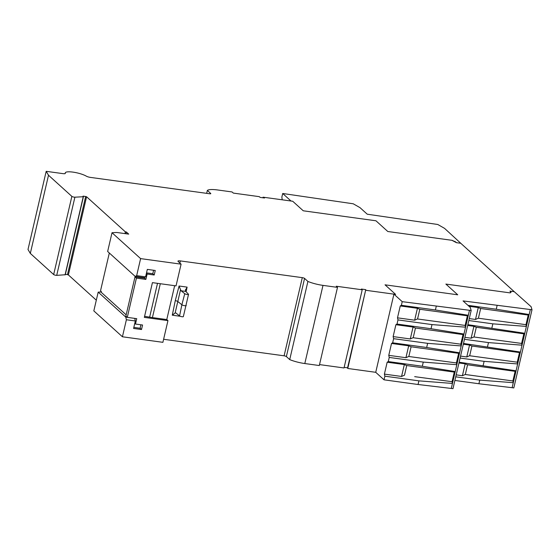 <?xml version="1.0" encoding="UTF-8"?>
<svg xmlns="http://www.w3.org/2000/svg" width="560" height="560" viewBox="0 0 560 560"><rect width="100%" height="100%" fill="white"/><g stroke="black" fill="none" stroke-linecap="round" stroke-linejoin="round"><path stroke-width="0.84" d="M124.95 233.604L125.356 231.854L86.576 196.756L83.475 196.154L82.999 196.196L83.251 196.728L74.9 197.19L56.707 275.359L65.198 274.75M510.636 292.712L510.783 292.082L510.013 292.873L511.077 292.257L510.111 291.137L514.262 291.697L460.754 243.271L456.435 242.683L451.927 240.303L387.8 231.504L375.949 220.78L303.261 210.798L292.698 201.243L263.053 197.176L264.509 198.002L260.127 197.4L259.308 196.658L233.331 193.095L232.071 191.954L217.567 189.959A16.205 3.675 13.1 0 0 207.354 190.428L206.675 193.354M262.913 197.785L263.053 197.176M65.352 274.323L67.48 274.617L85.666 196.455M98.189 292.131L93.821 310.891L122.423 336.777L126.385 319.753L125.776 317.093L98.189 292.131L101.248 291.956M344.162 367.346L347.578 367.815L365.771 289.653L347.767 368.473L375.732 372.309L393.918 294.147L395.605 294.385L385.042 284.823L457.73 294.798L445.879 284.074L510.013 292.873L445.886 284.074M347.578 367.815L347.767 368.473M365.96 290.311L395.605 294.378M65.114 173.593L65.282 172.858A11.718 2.653 13.1 0 1 73.745 172.235A11.718 2.653 13.1 0 1 86.289 176.141A3.661 0.833 13.1 0 0 90.454 177.401L209.594 193.753A1.834 0.413 13.1 0 0 210.791 193.641A1.834 0.413 13.1 0 0 210.7 193.452L207.354 190.428M46.186 171.325L48.503 175.245L30.317 253.407L28 249.487L46.186 171.325L62.937 173.628A3.661 0.833 13.1 0 0 65.331 173.39A3.661 0.833 13.1 0 0 65.317 173.264A11.718 2.653 13.1 0 1 65.282 172.858M48.503 175.245L71.862 196.385A1.834 0.413 13.1 0 0 74.9 197.19M30.317 253.407L53.669 274.547A1.834 0.413 13.1 0 0 56.707 275.359M86.576 196.756L68.39 274.918L67.48 274.617M304.563 278.411L286.377 356.58L289.723 359.604L307.909 281.442L304.563 278.411A1.834 0.413 13.1 0 0 302.295 277.648L180.355 260.918A3.661 0.833 13.1 0 0 177.961 261.149A3.661 0.833 13.1 0 0 178.157 261.513L181.09 264.166L176.036 285.88L152.425 282.639L144.34 317.38L167.951 320.621L162.897 342.328L122.423 336.777M286.377 356.58A1.834 0.413 13.1 0 0 284.102 355.817L302.295 277.648M319.529 364.595L344.022 367.955L362.208 289.793L336.238 286.23L337.498 287.371L319.312 365.533L304.808 363.545A16.205 3.675 13.1 0 1 289.723 359.604M362.208 289.793L361.389 289.051L365.771 289.653M68.39 274.918L96.313 300.195M181.09 264.166L140.616 258.615L112.014 232.729L116.053 232.505A3.661 0.833 13.1 0 1 117.586 232.589L128.716 234.122L126.371 231.994L125.965 233.744M126.385 319.753L135.324 320.978L133.588 328.447L141.512 329.532L142.562 325.017L135.478 324.044L136.731 318.661L127.288 317.366L136.423 278.117L145.866 279.412L147.119 274.029L154.203 275.002L155.253 270.487L147.329 269.395L145.593 276.864L136.654 275.639L140.616 258.615M174.657 285.691L166.782 319.557L152.425 317.583L160.307 283.724M167.951 320.621L166.782 319.557M163.611 339.276L284.102 355.817M307.909 281.442A16.205 3.675 13.1 0 0 322.994 285.383L337.498 287.371M459.137 362.201L516.061 370.804L515.123 371.343L477.736 366.177M477.729 366.212L467.439 364.763L465.171 363.818L462.406 375.711L465.311 374.486L467.572 364.784M463.323 344.211L469.539 345.065L466.767 356.958L469.539 355.733L517.251 362.194L517.657 363.944L484.113 361.354L483.147 365.498M484.113 361.354L460.096 358.057M469.539 355.733L479.843 357.119M463.498 343.441L520.422 352.051L519.491 352.583L482.104 347.417M482.097 347.452L471.807 346.01L469.539 345.065M469.679 355.726L471.933 346.024M519.491 352.583L517.251 362.194M467.684 325.451L473.9 326.305L471.135 338.198L473.907 336.973L521.619 343.441L522.018 345.184L488.481 342.594L487.515 346.738M488.481 342.594L464.464 339.297M473.907 336.973L484.211 338.366M467.866 324.688L524.79 333.291L523.852 333.83L486.465 328.664M486.458 328.692L476.168 327.25L473.9 326.305M474.04 336.966L476.301 327.264M523.852 333.83L521.619 343.441M465.178 374.493L512.89 380.954L513.289 382.697L512.127 387.695L513.814 387.926L532 309.771L530.313 309.54L529.151 314.531L528.22 315.07L480.536 308.49L478.268 307.552L475.496 319.445L478.275 318.22L525.98 324.681L526.386 326.424L492.842 323.841L491.876 327.985M492.842 323.841L468.832 320.544M478.275 318.22L488.572 319.606M475.482 375.879L465.311 374.486M515.123 371.343L512.89 380.954M467.943 305.34L496.244 309.225L529.151 314.531L513.289 382.697L479.745 380.114L478.905 383.747L454.888 380.45M525.98 324.681L528.22 315.07M478.408 318.213L480.662 308.511M458.955 362.971L465.171 363.818M466.767 356.958L460.551 356.104M471.135 338.198L464.919 337.344M475.496 319.445L469.28 318.591M414.659 320.194L397.495 317.835L400.26 305.942L417.424 308.301L414.659 320.194L417.431 318.969L465.143 325.43L465.549 327.173L459.585 352.8L458.654 353.332L421.267 348.166M414.673 376.656L452.053 381.703L452.452 383.446L451.29 388.444L452.977 388.675L471.163 310.52L469.476 310.289L465.549 327.173L432.005 324.59L397.971 319.914L397.012 324.058L431.039 328.727L463.946 334.04L463.015 334.579L425.628 329.413M400.26 305.942L401.373 305.305L435.407 309.974L468.314 315.28L467.383 315.819L429.996 310.653M465.143 325.43L467.383 315.819M410.291 338.947L393.127 336.595L395.899 324.702L413.063 327.054L410.291 338.947L413.07 337.722L460.782 344.19L461.181 345.933L427.637 343.343L393.61 338.674L392.644 342.818L426.678 347.487L459.585 352.8L455.217 371.553L454.286 372.092L416.899 366.926M460.782 344.19L463.015 334.579M405.93 357.707L388.766 355.348L391.531 343.455L408.695 345.814L405.93 357.707L408.702 356.482L456.414 362.943L458.654 353.332M456.414 362.943L456.82 364.693L423.276 362.103L389.242 357.434L388.283 361.571L422.31 366.247L455.217 371.553L452.452 383.446L418.908 380.856L418.061 384.496L384.034 379.82L384.881 376.187L384.398 374.108L387.17 362.215L388.283 361.571M452.053 381.703L454.286 372.092M416.892 366.961L406.602 365.512L404.334 364.567L401.562 376.46L404.341 375.242M404.474 375.235L406.728 365.533M422.31 366.247L423.276 362.103M408.702 356.482L419.006 357.868M421.253 348.201L410.97 346.759L408.695 345.814M408.835 356.475L411.096 346.773M426.678 347.487L427.637 343.343M413.07 337.722L423.374 339.115M425.621 329.441L415.331 327.999L413.063 327.054M413.203 337.715L415.457 328.013M431.039 328.727L432.005 324.59M417.431 318.969L427.735 320.355M429.989 310.688L419.699 309.239L417.424 308.301M417.564 318.962L419.825 309.26M454.965 241.598L452.312 240.471M452.34 240.366L451.941 240.31M291.004 201.012L282.702 193.494L353.241 203.791L360.024 207.662L367.248 214.2L437.78 224.49L444.563 228.368L461.979 244.384M282.702 193.494L281.862 197.134L282.205 199.801M109.319 253.001L100.52 290.808L101.339 291.55L101.178 292.25L126.168 314.86M462.406 375.711L456.19 374.864M455.735 376.817L479.745 380.114M468.979 306.278L478.268 307.552M401.562 376.46L384.398 374.108M384.881 376.187L418.908 380.856M387.17 362.215L404.334 364.567M389.242 357.434L388.766 355.348M391.531 343.455L392.644 342.818M393.61 338.674L393.127 336.595M395.899 324.702L397.012 324.058M397.971 319.914L397.495 317.835M512.127 387.695L478.905 383.747M451.29 388.444L418.061 384.496M513.324 290.857L531.118 306.705L532 309.771M530.313 309.54L463.057 300.916L470.281 307.454L471.163 310.52M496.244 309.225L497.091 305.592M469.476 310.289L402.22 301.665L401.373 305.305M435.407 309.974L436.254 306.341M454.993 241.493L456.603 242.704M184.744 293.692A2.016 0.455 13.1 0 0 186.893 294.448A2.016 0.455 13.1 0 0 188.524 294.371A2.016 0.455 13.1 0 0 188.454 294.196L185.78 291.417L181.125 290.78L184.744 293.692L181.874 304.773L177.548 301.287L175.301 300.552L179.074 286.013L187.11 287.119L186.144 291.795M186.242 305.55A2.324 0.525 -166.9 0 1 186.235 305.557A2.324 0.525 -166.9 0 1 184.345 305.641A2.324 0.525 -166.9 0 1 181.874 304.773L179.571 315.917A2.016 0.455 13.1 0 0 181.713 316.68A2.016 0.455 13.1 0 0 183.351 316.603L188.524 294.371M181.125 290.78L180.551 289.688L175.133 312.963L175.952 313.012L179.571 315.917M375.725 372.309L384.034 379.82M514.262 291.697L509.943 291.109L510.783 292.082M402.22 301.665L393.918 294.147M138.145 276.857L138.047 277.256L144.459 278.138L144.627 277.417M134.911 319.179L135.079 318.437M140.91 324.793L140.105 328.258L133.833 327.397M136.423 278.117L135.016 276.843L125.881 316.092L127.288 317.366M135.016 276.843L138.047 277.256M153.601 270.256L152.796 273.728L146.517 272.867M152.425 317.583L144.585 316.33M149.674 317.03L157.514 283.339M127.204 317.289L125.776 317.093M180.285 316.288L172.284 315.189L175.133 312.963L175.952 313.012M185.388 289.772L185.78 291.417M457.73 294.798L385.042 284.823M125.356 231.854L126.371 231.994M145.593 276.864L144.172 277.683L135.233 276.451L107.646 251.489L112.014 232.729M135.324 320.978L134.729 318.388M140.105 328.258L141.512 329.532M135.478 324.044L134.764 323.393M145.866 279.412L144.459 278.138M146.398 273.378L147.119 274.029M152.796 273.728L154.203 275.002M136.654 275.639L135.233 276.451M180.551 289.688L179.074 286.013M185.367 290.353L187.11 287.119M83.475 196.154L83.377 196.581M65.065 274.89L83.251 196.728M53.669 274.547L71.862 196.385M180.355 260.918L179.858 263.053M172.284 315.189L175.301 300.552M322.994 285.383L304.808 363.545M65.24 274.827L83.426 196.665"/></g></svg>
